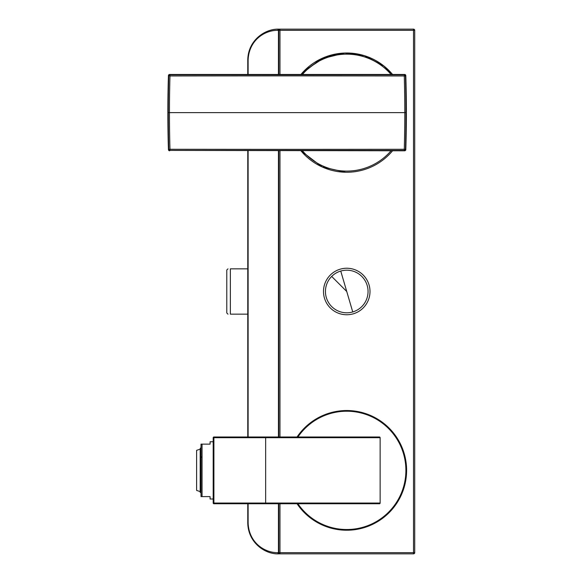 <?xml version="1.0" encoding="UTF-8"?>
<svg xmlns="http://www.w3.org/2000/svg" width="583" height="583" viewBox="0 0 583 583"><rect width="100%" height="100%" fill="white"/><g stroke="black" fill="none" stroke-linecap="round" stroke-linejoin="round"><path stroke-width="0.87" d="M247.768 74.464L247.768 60.158C247.964 39.892 265.52 28.618 278.776 29.15L413.522 29.15A1.195 1.195 0 0 1 414.717 30.345L414.717 552.655A1.195 1.195 0 0 1 413.522 553.85L278.776 553.85C265.833 554.557 248.066 543.269 247.768 522.842L247.768 503.763M247.768 436.988L247.768 150.786M247.768 256.68L247.768 326.32M278.776 553.85A1.195 0.845 -90 0 1 277.931 552.655C265.185 553.005 248.817 543.094 248.118 522.842L248.118 503.763M278.776 29.15A1.195 0.845 90 0 0 277.931 30.345L278.776 30.345L278.776 74.464M279.964 74.464L279.964 29.15A1.195 1.195 0 0 0 278.776 30.345A1.195 1.195 0 0 1 279.964 29.15A1.195 1.195 0 0 0 278.776 30.345L413.522 30.345L413.522 552.655L277.931 552.655M279.964 503.763L279.964 553.85A1.195 1.195 0 0 1 278.776 552.655A1.195 1.195 0 0 0 279.964 553.85A1.195 1.195 0 0 1 278.776 552.655L278.776 503.763M278.776 150.786L278.776 436.988M297.06 436.988A59.867 59.867 0 0 1 406.606 470.372A59.867 59.867 0 0 1 297.06 503.763M318.158 418.047A59.626 59.626 0 0 0 297.345 436.988A59.626 59.626 0 0 1 399.071 441.79A59.626 59.626 0 0 1 375.328 522.703A59.626 59.626 0 0 0 399.071 441.79A59.626 59.626 0 0 0 318.158 418.047M297.345 503.763A59.626 59.626 0 0 0 375.328 522.703A59.626 59.626 0 0 1 297.345 503.763M265.659 503.049L265.659 503.763L379.416 503.763A0.714 0.714 44.1 0 0 380.138 503.049L380.138 437.702A0.714 0.714 0 0 0 379.416 436.988A0.714 0.714 0 0 1 380.138 437.702L265.659 437.702L265.659 503.763L213.903 503.763A0.714 0.714 0 0 1 213.189 503.049A0.714 0.714 0 0 0 213.903 503.763L213.903 503.049L380.138 503.049A0.714 0.714 44.1 0 1 379.416 503.763M265.659 436.988L265.659 437.702L213.189 437.702A0.714 0.714 0 0 1 213.903 436.988A0.714 0.714 0 0 0 213.189 437.702A0.714 0.714 0 0 1 213.903 436.988L213.903 503.049L213.189 503.049A0.714 0.714 0 0 0 213.903 503.763A0.714 0.714 0 0 1 213.189 503.049L213.189 437.702A0.714 0.714 0 0 1 213.903 436.988L379.416 436.988M168.283 112.628A787.254 459.149 -90 0 1 168.779 75.979A1.195 1.188 -44.2 0 1 169.966 74.821L169.624 74.464A1.195 1.195 54.7 0 0 168.429 75.622A1221.414 1221.414 2.7 0 0 168.429 149.627L169.966 149.284A782.641 467.821 -90 0 1 169.442 112.628L404.799 112.628A761.522 453.895 90 0 1 404.77 121.504A783.049 468.164 90 0 1 404.281 149.284L404.274 149.284A92005.227 67609.57 180 0 1 310.156 149.357A28720.817 17059.593 180 0 1 262.357 149.357A93271.794 68224.373 180 0 1 170.01 149.284L169.966 150.429A1.195 1.188 -135.9 0 1 168.779 149.277A786.693 458.639 -90 0 1 168.283 112.628L169.442 112.628A782.743 468.258 -90 0 1 169.966 75.965A92091.496 67597.48 0 0 1 264.026 75.892A28762.4 17055.68 -0 0 1 311.927 75.892A93889.111 69118.133 -0 0 1 382.47 75.943L404.274 75.965A782.809 467.952 90 0 1 404.799 112.49L405.957 112.628A787.21 459.098 90 0 1 405.462 149.277L404.274 149.284L404.274 150.429A61594.555 4601.087 180 0 0 169.966 150.429L404.617 150.786A1.195 1.195 -127.5 0 0 405.812 149.627A1221.414 1221.414 -177.3 0 0 405.812 75.622A1.195 1.195 133.7 0 0 404.617 74.464L404.274 75.965L405.462 75.979A786.861 458.843 90 0 1 405.957 112.628M405.812 75.622L405.462 75.979A1.195 1.188 44.1 0 0 404.274 74.821A61605.763 4601.816 0 0 1 169.966 74.821L169.966 75.965L168.429 75.622M405.812 149.627L405.462 149.277A1.195 1.188 135.8 0 1 404.274 150.429L404.617 150.786M169.624 74.464L404.617 74.464M168.429 149.627A1.195 1.195 -46.1 0 0 169.624 150.786M344.779 53.031L320.679 59L300.93 74.464A59.626 59.626 58.1 0 1 344.772 53.031A59.626 59.626 58.1 0 0 300.93 74.464A59.626 59.626 171.3 0 1 346.04 53.002A59.626 59.626 -177.8 0 1 382.557 64.953A59.626 59.626 -157.7 0 1 391.047 72.722A59.626 59.626 -145.7 0 1 392.563 74.464M344.866 53.031A59.626 59.626 58.1 0 1 345.675 53.009A59.626 59.626 58.1 0 0 344.866 53.031L345.675 53.009M392.563 150.786A59.626 59.626 -1.2 0 1 351.032 172.094A59.634 59.634 0.4 0 1 300.93 150.786L322.115 166.927L345.675 172.24A59.626 59.626 -31.6 0 1 300.93 150.786A59.626 59.626 -31.6 0 0 345.675 172.24L345.675 172.24M302.431 74.464A58.511 58.511 -179.3 0 1 391.062 74.464M391.062 150.786A58.511 58.511 -0 0 1 302.431 150.786M247.768 314.157L230.358 314.157C227.144 314.157 227.144 314.157 230.358 314.157C227.144 314.157 227.144 314.157 230.358 314.157L230.358 268.843C227.144 268.843 227.144 268.843 230.358 268.843C227.144 268.843 227.144 268.843 230.358 268.843L247.768 268.843M230.358 313.479L230.358 291.5M227.975 268.843L226.78 270.038L226.78 312.962L227.975 314.157M340.742 271.051A21.316 21.316 0 0 1 367.195 285.502A21.316 21.316 0 0 1 352.744 311.949A21.316 21.316 59.3 0 1 331.676 276.429A21.294 21.294 -30.7 0 1 340.742 271.051L346.747 291.5L331.676 276.429M353.291 313.814A23.254 23.254 0 0 1 324.432 298.044A23.254 23.254 0 0 1 340.195 269.186A23.254 23.254 0 0 1 369.061 284.956A23.254 23.254 0 0 1 353.291 313.814A23.254 23.254 0 0 1 324.432 298.044A23.254 23.254 0 0 1 340.195 269.186A23.254 23.254 0 0 1 369.061 284.956A23.254 23.254 0 0 1 353.291 313.814M202.053 494.34L202.053 496.607L201.018 496.607L201.018 444.137L210.084 444.137L210.084 441.754L213.189 441.754M213.189 498.997L210.084 498.997L210.084 496.607L202.053 496.607L202.053 444.137L210.084 444.137M201.018 448.276L200.188 448.312M201.018 488.109L200.188 487.942L200.428 448.276M201.018 448.699L200.428 448.699L200.188 452.809M200.188 487.643L200.188 492.438L201.018 492.475M200.188 487.417L200.188 491.6L196.609 490.412L196.609 450.338L200.188 449.15L200.188 480.574M200.188 491.6L200.188 489.45M200.188 491.812L200.188 483.722M201.018 492.052L200.428 492.052M200.188 483.424L200.188 457.327M201.018 483.897L200.428 483.897M201.018 483.599L200.428 483.599M201.018 473.36L200.428 473.36L201.018 473.36M200.188 467.391L201.018 467.391M201.018 457.152L200.428 457.152M201.018 456.853L200.428 456.853L200.428 452.641L201.018 452.641M248.118 436.988L248.118 150.786M248.118 74.464L248.118 60.158C248.824 39.892 265.178 30.003 277.931 30.345M279.264 553.85A1.195 0.845 -90 0 1 278.426 552.655L278.426 503.763M278.426 436.988L278.426 150.786M278.426 74.464L278.426 30.345A1.195 0.845 90 0 1 279.264 29.15M413.522 29.15A1.195 1.195 0 0 1 414.717 30.345L413.522 30.345L413.522 29.15M414.717 552.655A1.195 1.195 0 0 1 413.522 553.85L413.522 552.655L414.717 552.655M279.964 553.85A1.195 1.195 0 0 1 278.776 552.655M279.964 150.786L279.964 436.988M297.92 503.763A59.145 59.145 0 0 0 375.102 522.281A59.145 59.145 0 0 0 398.655 442.016A59.145 59.145 0 0 0 297.92 436.988M352.744 311.949L346.747 291.5M201.018 457.509L202.053 456.657M201.018 492.671L200.428 492.475M392.556 74.464L383.818 65.93L364.353 55.662L344.823 53.031L325.496 56.915L304.217 70.835M201.018 448.072L200.428 448.072"/></g></svg>
